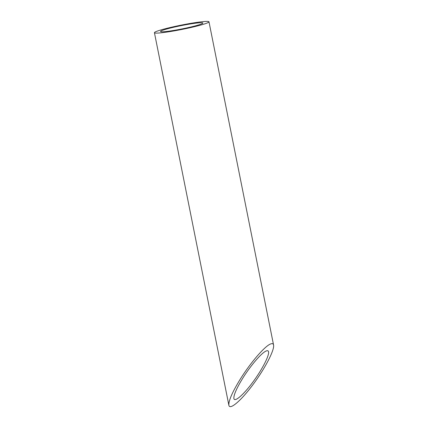 <?xml version="1.0" encoding="UTF-8"?>
<svg xmlns="http://www.w3.org/2000/svg" width="428" height="428" viewBox="0 0 428 428"><rect width="100%" height="100%" fill="white"/><g stroke="black" fill="none" stroke-linecap="round" stroke-linejoin="round"><path stroke-width="0.64" d="M173.094 30.543A21.582 1.696 -11.3 0 0 202.872 23.026A21.582 1.696 -11.3 0 0 181.37 25.594A21.582 1.696 -11.3 0 0 160.537 31.485A21.582 1.696 -11.3 0 0 173.094 30.543M266.344 350.928C261.915 352.415 250.599 365.533 242.612 378.454C236.507 388.431 233.597 395.124 233.881 398.532C234.587 402.491 243.393 394.921 252.67 382.386C261.952 369.915 269.405 355.572 268.565 351.8C268.345 350.746 267.602 350.457 266.344 350.928M170.606 31.49A27.82 2.183 -11.3 0 0 208.982 21.807A27.82 2.183 -11.3 0 0 181.279 25.113A27.82 2.183 -11.3 0 0 154.428 32.705A27.82 2.183 -11.3 0 0 170.606 31.49M270.715 343.925C265.002 345.84 250.417 362.751 240.124 379.401C232.254 392.262 228.504 400.892 228.873 405.284C229.783 410.382 241.135 400.629 253.082 384.478C265.05 368.396 274.658 349.911 273.572 345.048C273.289 343.695 272.336 343.32 270.715 343.925M273.572 345.048L208.982 21.807M228.873 405.284L154.428 32.705"/></g></svg>

